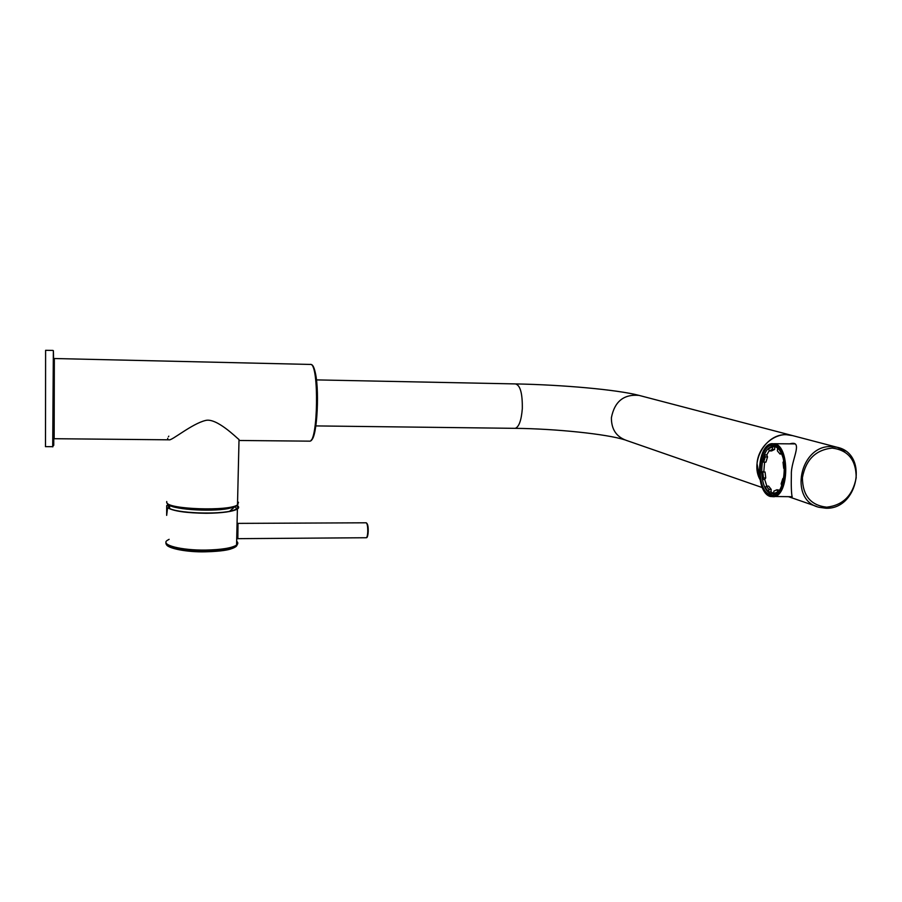 <?xml version="1.0" encoding="UTF-8"?>
<svg xmlns="http://www.w3.org/2000/svg" width="902" height="902" viewBox="0 0 902 902"><rect width="100%" height="100%" fill="white"/><g stroke="black" fill="none" stroke-linecap="round" stroke-linejoin="round"><path stroke-width="1.35" d="M777.896 491.894L776.915 489.752L773.882 491.105L773.668 493.676L777.682 491.894M774.919 493.676L773.668 493.676M771.199 489.38L768.899 489.38L766.328 486.122L768.617 486.122L771.199 489.38L770.973 491.94L773.691 493.439M770.973 491.94L768.684 491.928L768.899 489.38M766.328 486.122L765.291 487.61L768.684 491.928M764.704 479.458L762.427 479.447L761.559 471.622L765.076 472.039L765.742 477.959L764.704 479.458L766.824 486.122M764.592 462.151L763.825 471.633M763.644 462.14L762.393 461.756L764.513 454.856L766.79 454.867L767.534 456.942L765.922 462.151L763.644 462.14L765.257 456.919L764.513 454.856M769.237 450.65L766.79 454.867M769.338 450.91L768.594 448.835L772.36 446.851L774.852 446.84L774.626 449.41L771.627 450.932L769.338 450.91L772.326 449.388L772.552 446.817M777.783 448.249L779.227 449.794M776.915 489.752L779.384 490.181M774.626 449.41L772.326 449.388M767.534 456.942L765.257 456.919M783.883 478.534L782.823 478.534L781.132 483.833L781.82 485.738M765.742 477.959L763.464 477.947L762.81 472.028L765.076 472.039M781.707 454.044L780.004 454.033L781.008 452.578M777.58 448.249L777.355 450.842L780.004 454.033M783.849 461.091L783.015 462.286L783.714 468.363L784.639 468.657M782.823 478.534L783.827 478.861M761.559 471.622L762.81 472.028M762.427 479.447L763.464 477.947M237.542 502.82L237.508 504.331M45.495 446.637L45.607 350.314L52.891 350.427M774.175 445.712C758.717 440.368 754.546 490.271 769.981 494.589C785.642 501.591 790.276 448.97 774.175 445.712M825.894 508.221L819.05 507.285C788.438 500.418 799.736 444.686 831.599 446.603L837.056 447.257L791.516 435.328C776.058 431.145 758.063 445.892 757.037 463.696L759.98 479.481C749.742 461.339 766.08 433.535 786.33 434.696L792.632 435.621M789.34 443.852L790.287 443.739C803.862 440.086 790.806 460.685 791.358 474.52C791.099 485.772 791.358 493.214 792.136 496.844L790.299 496.72M169.125 539.328L167.22 540.411C160.184 544.955 181.325 550.457 205.645 550.073C221.43 549.746 231.735 548.089 236.561 545.09C231.735 548.089 221.43 549.746 205.645 550.073C181.325 550.457 160.184 544.955 167.22 540.411M166.081 542.733C163.972 547.029 184.087 551.359 205.633 551.043C221.407 550.716 231.713 549.036 236.538 546.026L236.561 545.09C238.207 543.827 238.241 542.564 236.64 541.279C238.241 542.564 238.207 543.827 236.561 545.09L237.395 509.044C232.569 511.671 222.219 513.08 206.378 513.283C186.556 513.046 173.624 511.197 167.569 507.758L166.667 515.369L166.701 505.639L168.663 504.658M237.034 505.413C239.075 506.642 239.199 507.849 237.395 509.044M237.846 538.753L238.004 523.419M168.291 504.263L166.701 505.639M169.599 508.378L169.644 505.627L168.651 507.815M168.663 506.586L167.693 505.639M236.651 505.796C238.771 507.431 237.621 508.953 233.201 510.352C219.705 515.031 174.323 513.204 168.573 507.758L167.569 507.758M236.482 508.965L235.411 506.563M236.82 533.826L236.876 531.301M166.735 501.523L166.712 502.493C167.445 509.393 229.412 511.445 237.497 504.861L239.019 439.578C236.414 437.605 216.379 417.513 205.521 420.479C191.979 423.692 171.335 441.089 169.102 439.815L54.154 438.71L54.334 358.522L311.021 364.453C319.06 365.941 317.978 440.819 309.95 441.157L309.093 441.146M167.659 439.522L167.716 438.282M168.437 436.748L168.798 436.151M237.271 505.03L233.9 507.183L227.958 508.627C209.467 512.167 169.824 509.134 168.189 504.105M366.832 537.186C367.565 536.803 368.016 534.976 368.196 531.684C368.354 526.554 367.689 523.588 366.201 522.788M368.208 531.639L367.926 526.204M366.111 537.739L366.336 537.739C367.114 537.254 367.588 535.258 367.768 531.752C367.802 526.193 367.227 523.205 366.032 522.799L237.981 523.385M45.438 446.637L52.677 446.693C54.188 451.97 53.827 354.294 53.353 350.619L52.711 446.67M54.007 358.737L53.748 445.34M770.274 496.461L774.04 496.72C789.137 495.063 789.848 446.445 774.795 443.818L771.729 443.671L765.55 448.023M769.857 495.965C786.409 503.406 791.325 447.73 774.288 444.325C757.962 438.722 753.576 491.364 769.857 495.965M774.75 446.546L772.439 446.535C758.999 447.933 757.905 490.124 771.176 493.665L774.502 493.879M832.174 448.08C848.207 450.154 856.201 460.065 856.178 477.823C852.807 495.502 842.987 505.289 826.706 507.183C810.673 505.368 802.566 495.525 802.408 477.632C805.768 459.693 815.69 449.839 832.174 448.08M819.05 507.285L826.097 508.232C858.354 509.438 868.863 453.605 837.056 447.257L845.354 450.966M762.348 487.599L626.259 440.356C616.303 436.737 611.342 429.205 611.398 417.739C614.555 401.503 623.767 394.05 639.011 395.38L639.924 395.628M514.422 428.337L515.29 428.337C519.022 426.849 521.367 420.298 522.314 408.685C522.529 393.295 520.228 385.041 515.392 383.914L316.422 379.9M166.34 544.244C166.926 548.337 187.21 552.374 205.543 551.81C221.915 551.415 232.107 549.622 236.144 546.42M236.538 545.924L236.809 544.887M167.344 545.248C172.135 549.386 184.865 551.573 205.509 551.787M205.543 551.81C217.247 551.483 225.568 550.57 230.495 549.081L236.538 546.026L237.745 543.669M167.558 508.491L166.656 508.491M166.87 502.797C167.873 509.641 229.3 512.054 237.497 504.861L238.489 502.414L237.576 501.557M167.411 503.361C171.29 510.34 234.069 511.344 237.925 504.556M238.105 502.797L237.553 502.222M53.906 358.985L53.759 438.022M314.505 369.921C319.939 385.334 317.346 438.338 311.201 440.052M774.401 493.563L775.449 493.563M229.706 511.22L235.929 505.785M368.196 531.695C367.847 535.912 367.227 537.93 366.336 537.739L237.891 538.663M794.606 443.908L774.311 443.705M792.227 496.72L770.161 496.45C755.109 492.21 756.406 445.284 771.729 443.671M774.649 446.546L772.439 446.535L774.976 446.637C778.674 447.854 781.493 452.037 783.432 459.186M816.468 506.383L788.619 496.72M794.019 443.773L790.287 443.739M516.181 383.925C562.431 384.838 616.889 389.596 639.011 395.38L791.516 435.328M315.824 425.913L515.29 428.337C555.835 428.743 607.035 434.099 624.612 439.804M237.068 523.295L237.677 523.295M310.615 364.329L311.28 364.498C320.041 366.686 319.207 440.255 309.95 441.157L239.007 440.48"/></g></svg>
